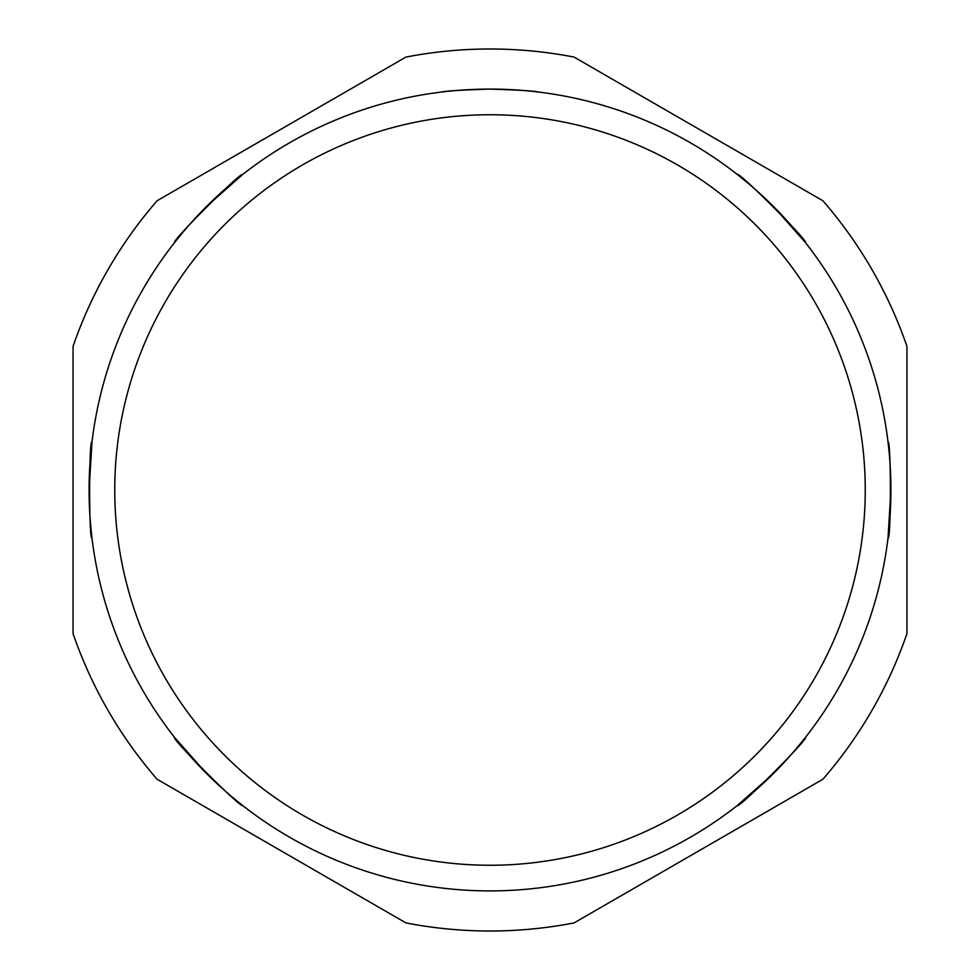 <?xml version="1.0" encoding="UTF-8"?>
<svg xmlns="http://www.w3.org/2000/svg" width="980" height="980" viewBox="0 0 980 980"><rect width="100%" height="100%" fill="white"/><g stroke="black" fill="none" stroke-linecap="round" stroke-linejoin="round"><path stroke-width="1.47" d="M490 49A441 441 0 0 0 405.941 57.085L157.119 200.741A441 441 0 0 0 73.059 346.344L73.059 633.656A441 441 0 0 0 157.119 779.259L405.941 922.915A441 441 0 0 0 574.06 922.915L822.882 779.259A441 441 0 0 0 906.941 633.656L906.941 346.344A441 441 0 0 0 822.882 200.741L574.06 57.085A441 441 0 0 0 490 49M743.355 179.291L737.413 174.55C737.524 170.202 809.75 242.403 805.45 242.587L773.624 206.645M179.291 236.646L174.55 242.587C170.202 242.477 242.403 170.25 242.587 174.55L241.852 175.126M236.646 800.709L242.587 805.45C242.477 809.798 170.25 737.597 174.55 737.413L206.376 773.355M538.106 91.985C535.264 91.017 519.229 90.05 490 89.094C460.784 90.05 444.749 91.017 441.894 91.985L442.813 91.875L441.894 91.985M888.848 449.452L888.015 441.894C891.151 438.893 891.175 541.021 888.015 538.106L890.906 490.184L888.015 538.106M91.152 530.548L91.985 538.106C88.849 541.107 88.825 438.979 91.985 441.894L89.094 489.816M800.709 743.355L805.45 737.413C809.798 737.524 737.597 809.75 737.413 805.45L773.355 773.624M530.56 888.848L538.106 888.015M490 89.094A400.906 400.906 0 0 1 890.906 490A400.906 400.906 0 0 1 490 890.906A400.906 400.906 0 0 1 89.094 490A400.906 400.906 0 0 1 490 89.094A400.906 400.906 0 0 0 89.094 490A400.906 400.906 0 0 0 490 890.906M737.413 174.55L748.598 183.652M805.45 737.413L796.348 748.598M445.569 888.444L441.894 888.015L445.569 888.444M91.569 534.468L90.515 523.761M91.556 445.582L91.985 441.894M242.587 805.45L239.708 803.183M239.537 803.049L231.403 796.348M174.55 242.587L176.817 239.708M176.951 239.537L183.652 231.403M206.645 206.376L242.587 174.55M490 865.254A375.254 375.254 0 0 0 865.254 490A375.254 375.254 0 0 0 490 114.746A375.254 375.254 0 0 0 114.746 490A375.254 375.254 0 0 0 490 865.254"/></g></svg>
